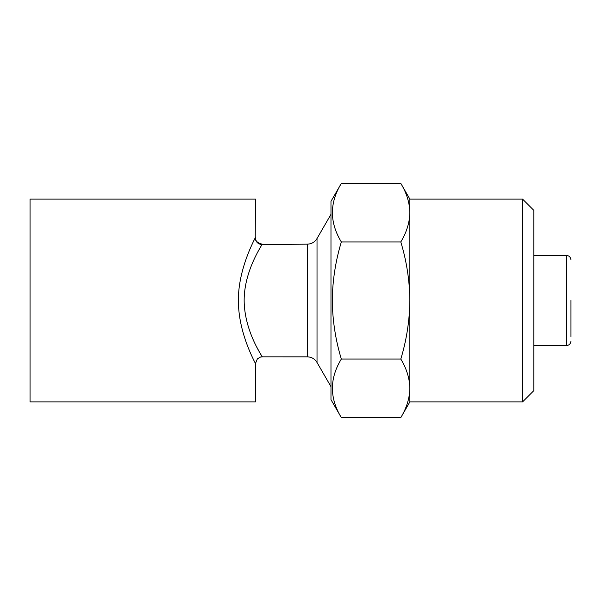 <?xml version="1.0" encoding="UTF-8"?>
<svg xmlns="http://www.w3.org/2000/svg" width="601" height="601" viewBox="0 0 601 601"><rect width="100%" height="100%" fill="white"/><g stroke="black" fill="none" stroke-linecap="round" stroke-linejoin="round"><path stroke-width="0.9" d="M341.338 417.605L330.978 399.665L330.978 201.335L341.338 183.395C329.446 202.86 329.446 222.378 341.338 241.948C335.523 261.15 332.503 280.667 332.278 300.5C332.548 320.588 335.568 340.106 341.338 359.052C329.446 378.525 329.446 398.042 341.338 417.605L400.799 417.605C406.584 408.049 409.604 398.29 409.859 388.329L409.859 300.5C409.634 280.667 406.614 261.15 400.799 241.948C406.584 232.384 409.604 222.625 409.859 212.671C409.612 202.687 406.592 192.929 400.799 183.395L341.338 183.395M522.547 199.081L522.547 401.919L533.816 390.65L533.816 210.35L522.547 199.081L409.859 199.081L400.799 183.395M522.547 401.919L409.859 401.919L409.859 388.329C409.612 378.352 406.592 368.593 400.799 359.052C406.569 340.106 409.589 320.588 409.859 300.5L409.859 199.081M570.95 300.5L570.95 336.56M255.425 363.605C255.838 363.62 239.311 335.486 238.462 303.745C237.095 271.772 253.622 241.354 255.237 237.771L255.425 199.081L30.05 199.081L30.05 401.919L255.425 401.919L255.425 363.605L257.393 358.835L260.549 357.039L262.179 356.836L307.261 356.844L307.261 244.156L261.991 244.494C260.594 247.499 244.149 271.757 244.156 300.5C244.404 333.457 265.184 360.382 261.976 356.491L260.173 353.365M258.31 349.977L257.145 347.776M400.799 359.052L341.338 359.052M400.799 241.948L341.338 241.948M570.95 341.067C570.657 343.832 569.155 345.335 566.442 345.575L566.442 255.425L533.816 255.425M255.237 237.771A6.761 6.709 -152.3 0 0 261.991 244.494M307.261 356.844C311.521 356.986 314.774 358.865 317.02 362.478L317.02 238.522L330.978 214.347M566.442 255.425C569.155 255.665 570.657 257.168 570.95 259.933M317.02 362.478L330.978 386.653M317.02 238.522C314.774 242.135 311.521 244.014 307.261 244.156M262.186 244.156C257.393 242.999 255.14 240.746 255.425 237.395M566.442 345.575L533.816 345.575M409.859 401.919L400.799 417.605"/></g></svg>

